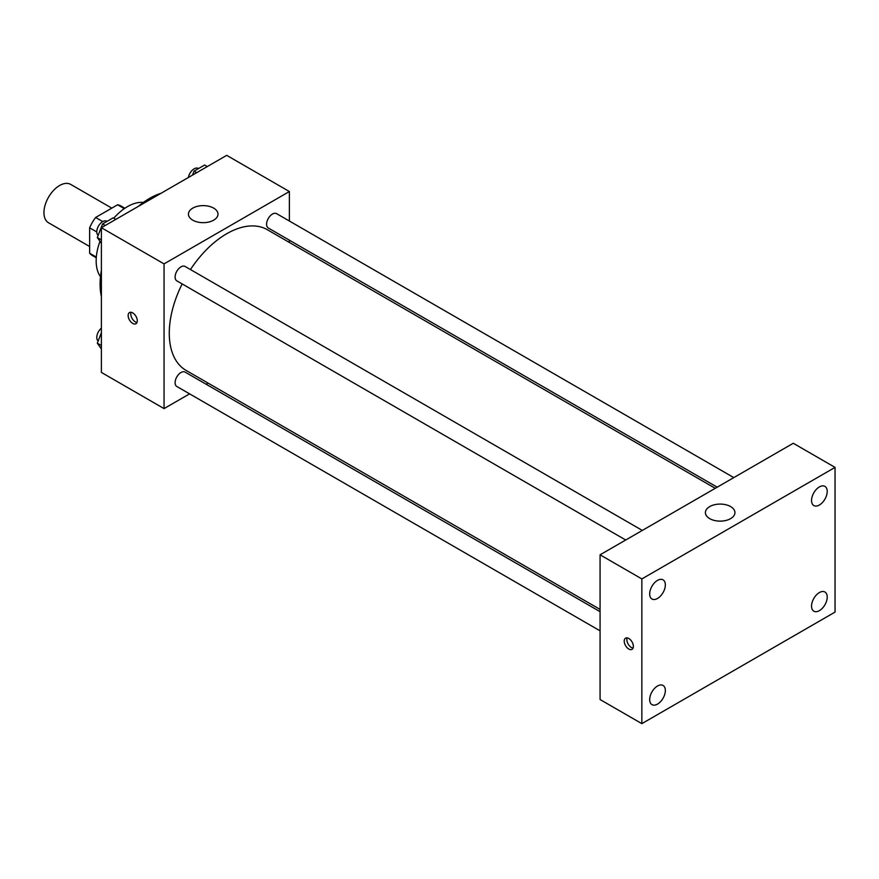 <?xml version="1.0" encoding="UTF-8"?>
<svg xmlns="http://www.w3.org/2000/svg" width="879" height="879" viewBox="0 0 879 879"><rect width="100%" height="100%" fill="white"/><g stroke="black" fill="none" stroke-linecap="round" stroke-linejoin="round"><path stroke-width="1.32" d="M111.798 208.136L70.694 184.403A22.151 12.789 120 0 0 53.619 190.347A22.151 12.789 120 0 0 43.95 212.641A22.151 12.789 120 0 0 48.543 222.783L89.636 246.516M102.755 221.596L95.624 217.476L117.599 204.785A28.589 16.503 120 0 1 120.906 205.961L124.873 208.257M96.327 257.075L89.636 253.218A28.589 16.503 120 0 0 92.317 255.492L96.283 257.778M89.636 253.218L89.636 227.837A28.589 16.503 120 0 1 95.624 217.476M96.778 231.957L89.636 227.837M124.291 208.653L117.599 204.785M100.492 276.709A44.313 25.579 -60 0 1 99.986 241.351M113.754 218.212A44.313 25.579 -60 0 1 143.376 202.434M101.393 296.542A70.155 40.5 -60 0 1 101.393 270.435M138.388 206.356A70.155 40.5 -60 0 1 161 193.303M189.589 393.858L164.054 408.603L101.393 372.421L101.393 227.716L226.716 155.352L289.378 191.534L289.378 221.025M208.147 383.145L206.191 384.277M182.162 283.928A81.231 46.895 120 0 0 169.273 333.229A81.231 46.895 120 0 0 186.095 370.411L600.071 609.422M715.242 488.317L267.326 229.716A81.231 46.895 120 0 0 190.457 269.556M289.378 240.187L289.378 242.45M164.054 408.603L164.054 263.887L289.378 191.534M733.8 477.605L276.61 213.652A8.296 4.791 120 0 0 270.205 215.871A8.296 4.791 120 0 0 266.59 224.222A8.296 4.791 120 0 0 268.304 228.024L717.198 487.197M600.071 611.674L185.117 372.103A8.296 4.791 120 0 0 178.723 374.333A8.296 4.791 120 0 0 175.097 382.684A8.296 4.791 120 0 0 176.822 386.485L600.071 630.847M625.716 540.014L176.822 280.84A8.296 4.791 -60 0 1 176.822 271.259A8.296 4.791 -60 0 1 185.117 266.469L642.307 530.422M164.054 263.887L101.393 227.716M192.776 220.179A14.767 8.526 180 0 1 188.447 214.146A14.767 8.526 180 0 1 203.214 205.62A14.767 8.526 180 0 1 217.981 214.146A14.767 8.526 180 0 1 208.861 222.024A14.767 8.526 180 0 1 192.776 220.179M137.289 320.791A6.461 3.736 60 0 1 135.948 323.747A6.461 3.736 60 0 1 129.488 320.022A6.461 3.736 60 0 1 129.488 312.561A6.461 3.736 60 0 1 134.465 314.286A6.461 3.736 60 0 1 137.289 320.791M136.992 322.505A6.461 3.736 60 0 1 132.125 318.506A6.461 3.736 60 0 1 131.081 312.287M600.071 699.53L600.071 554.814L793.276 443.269L835.05 467.386L835.05 612.092L641.846 723.648L600.071 699.53M641.846 723.648L641.846 578.931L600.071 554.814M633.363 646.384A6.461 3.736 60 0 1 632.023 649.35A6.461 3.736 60 0 1 625.562 645.615A6.461 3.736 60 0 1 625.562 638.154A6.461 3.736 60 0 1 630.54 639.89A6.461 3.736 60 0 1 633.363 646.384M641.846 578.931L835.05 467.386M730.614 518.632A14.767 8.526 180 0 1 714.517 520.489A14.767 8.526 180 0 1 705.397 512.611A14.767 8.526 180 0 1 720.176 504.085A14.767 8.526 180 0 1 734.943 512.611A14.767 8.526 180 0 1 730.614 518.632M819.382 486.922A11.075 6.395 120 0 0 811.548 500.492A11.075 6.395 120 0 0 813.844 505.557A11.075 6.395 120 0 0 824.92 499.162A11.075 6.395 120 0 0 824.92 486.373A11.075 6.395 120 0 0 819.382 486.922M657.514 580.382A11.075 6.395 120 0 0 649.68 593.951A11.075 6.395 120 0 0 651.976 599.017A11.075 6.395 120 0 0 663.052 592.622A11.075 6.395 120 0 0 663.052 579.832A11.075 6.395 120 0 0 657.514 580.382M657.514 686.016A11.075 6.395 120 0 0 649.68 699.585A11.075 6.395 120 0 0 651.976 704.65A11.075 6.395 120 0 0 663.052 698.256A11.075 6.395 120 0 0 663.052 685.466A11.075 6.395 120 0 0 657.514 686.016M819.382 592.556A11.075 6.395 120 0 0 811.548 606.125A11.075 6.395 120 0 0 813.844 611.202A11.075 6.395 120 0 0 824.92 604.807A11.075 6.395 120 0 0 824.92 592.006A11.075 6.395 120 0 0 819.382 592.556M633.056 648.098A6.461 3.736 60 0 1 628.188 644.098A6.461 3.736 60 0 1 627.156 637.879M101.393 243.34L97.316 237.539L102.59 223.947L113.138 217.849L115.808 219.387M101.393 239.901L97.316 237.539M105.249 225.485L102.59 223.947M107.029 221.387L106.798 221.244A8.296 4.791 120 0 0 100.393 223.475A8.296 4.791 120 0 0 96.778 231.825A8.296 4.791 120 0 0 98.151 235.385M192.534 175.086L194.072 171.13L204.631 165.032L207.29 166.57M196.742 172.658L194.072 171.13M198.511 168.559L198.28 168.427A8.296 4.791 120 0 0 192.479 170.065A8.296 4.791 120 0 0 188.392 177.481M101.393 348.985L97.316 343.184L101.393 332.669M101.393 345.535L97.316 343.184M101.393 328.175A8.296 4.791 120 0 0 96.778 337.459A8.296 4.791 120 0 0 98.151 341.03"/></g></svg>
